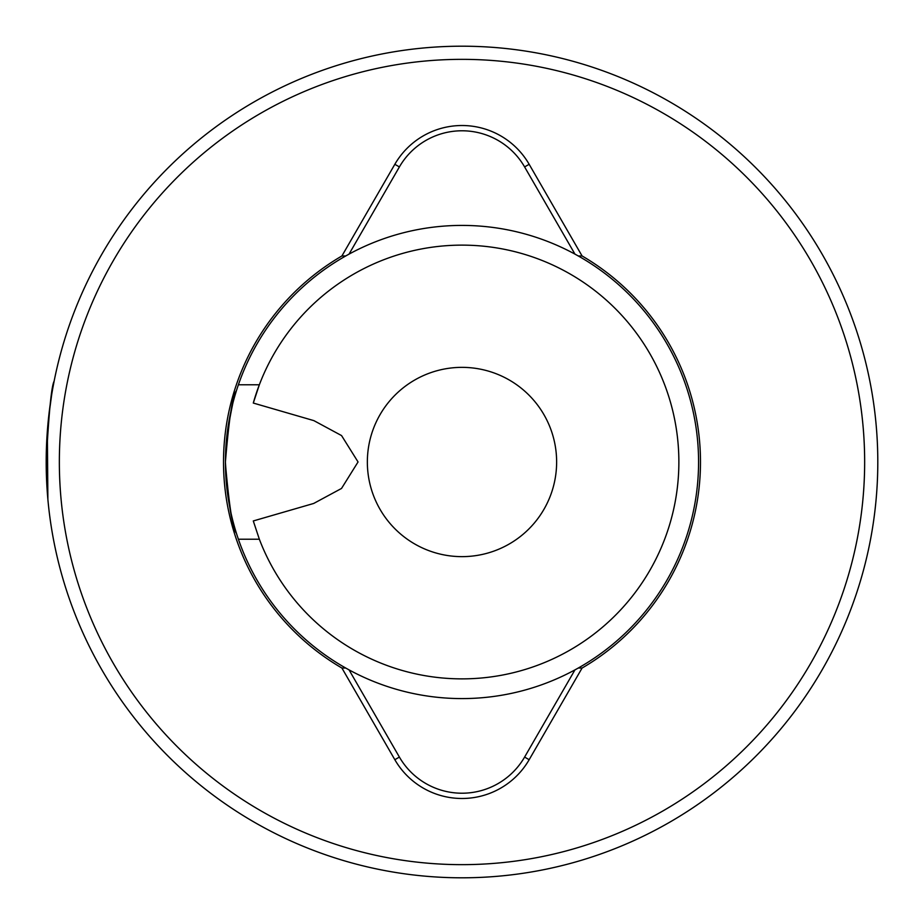 <?xml version="1.0" encoding="UTF-8"?>
<svg xmlns="http://www.w3.org/2000/svg" width="924" height="924" viewBox="0 0 924 924"><rect width="100%" height="100%" fill="white"/><g stroke="black" fill="none" stroke-linecap="round" stroke-linejoin="round"><path stroke-width="1.39" d="M345.715 255.971L341.926 255.948L394.837 164.299A77.547 77.547 0 0 1 529.163 164.299L582.074 255.948A238.484 238.484 0 0 1 582.074 668.052L529.163 759.701A77.547 77.547 0 0 1 394.837 759.701L341.926 668.052L345.715 668.029L349.053 669.888L399.399 757.079A72.291 72.291 0 0 0 524.601 757.079L574.947 669.888L578.285 668.029A236.59 236.59 0 0 0 578.285 255.971L574.947 254.112L524.601 166.921A72.291 72.291 0 0 0 399.399 166.921L349.053 254.112L345.715 255.971A236.59 236.59 0 0 0 345.715 668.029M341.926 668.052A238.484 238.484 0 0 1 341.926 255.948M877.8 462A415.8 415.8 0 0 1 254.1 822.094A415.8 415.8 0 0 1 254.1 101.906A415.8 415.8 0 0 1 877.8 462M46.2 462C48.822 412.878 51.467 385.932 54.135 381.162L52.957 387.329M51.652 394.883L48.637 417.047M47.343 431.254L47.886 499.41M864.656 462A402.656 402.656 0 0 0 260.672 113.294A402.656 402.656 0 0 0 260.672 810.706A402.656 402.656 0 0 0 864.656 462M349.053 254.112A236.59 236.59 0 0 1 574.947 254.112M225.41 462.035L225.964 445.795M574.947 669.888A236.59 236.59 0 0 1 349.053 669.888M226.472 439.616L225.41 462C228.99 418.757 232.652 395.033 236.371 390.829C234.892 392.296 231.785 406.803 227.038 434.372M225.421 463.559C229.152 505.982 232.802 529.186 236.371 533.171L236.371 533.171M235.943 531.797C231.243 522.118 227.731 498.844 225.41 462M253.292 403.049L313.871 420.628L341.557 435.574L358.05 461.954L341.522 488.45L313.698 503.453L253.292 520.951L259.344 539.223A216.874 216.874 0 0 0 592.376 635.308A216.874 216.874 0 0 0 592.376 288.692A216.874 216.874 0 0 0 259.344 384.777L253.292 403.049A216.874 216.874 0 0 1 259.344 384.777L238.369 384.777M238.369 539.223L259.344 539.223M556.629 462A94.629 94.629 0 0 1 414.68 543.959A94.629 94.629 0 0 1 414.68 380.041A94.629 94.629 0 0 1 556.629 462M582.074 255.948L578.285 255.971M578.285 668.029L582.074 668.052M529.163 759.701L524.601 757.079M394.837 759.701L399.399 757.079M394.837 164.299L399.399 166.921M529.163 164.299L524.601 166.921"/></g></svg>
